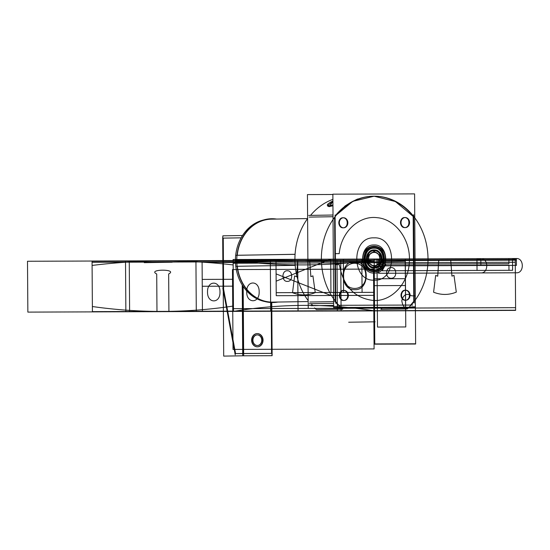 <?xml version="1.0" encoding="UTF-8"?>
<svg xmlns="http://www.w3.org/2000/svg" width="550" height="550" viewBox="0 0 550 550"><rect width="100%" height="100%" fill="white"/><g stroke="black" fill="none" stroke-linecap="round" stroke-linejoin="round"><path stroke-width="0.82" d="M242.701 353.492L235.586 353.609L223.616 289.321L235.586 353.602L242.701 353.492L235.586 353.609L242.701 353.492L235.586 353.609L223.616 289.321L235.586 353.602L223.616 289.321L223.259 238.129L223.616 289.321L223.259 238.129L241.134 237.841L223.259 238.129L241.134 237.841L223.259 238.129L223.616 289.321L223.259 238.129L241.134 237.841L222.695 238.129M271.762 302.521L272.133 355.699L242.715 355.802L242.22 284.982M242.529 235.51L241.876 235.51L241.883 236.541M242.791 285.883L243.265 353.485M243.65 353.485L271.556 353.389L271.198 302.5L271.556 353.382L243.65 353.485L271.556 353.389L243.65 353.485L271.556 353.389L271.198 302.5M257.146 334.902A5.314 4.51 89.1 0 0 252.718 340.23A5.314 4.51 89.1 0 0 257.262 345.531A5.314 4.51 89.1 0 0 261.738 340.196A5.314 4.51 -90.9 0 1 257.262 345.531A5.314 4.51 -90.9 0 1 252.718 340.23A5.314 4.51 -90.9 0 1 257.194 334.902A5.314 4.51 -90.9 0 1 261.738 340.196A5.314 4.51 89.1 0 0 257.256 334.902M251.989 355.768L271.954 355.692L271.583 302.521M235.262 354.894L222.812 288.035M222.688 237.105L223.059 290.345M243.183 286.468L243.664 355.795L223.699 356.111L223.238 290.345M241.876 235.517L222.86 235.819L222.867 237.105M234.864 353.609L272.119 353.382M261.931 339.859A5.314 4.51 -90.9 0 1 257.51 345.524A5.314 4.51 -90.9 0 1 252.924 339.893M252.945 340.56A5.314 4.51 -90.9 0 1 257.366 334.895A5.314 4.51 -90.9 0 1 261.951 340.526M251.824 339.817A6.614 5.61 89.1 0 0 257.531 346.823A6.614 5.61 89.1 0 0 263.031 339.776M257.125 333.603A6.614 5.61 89.1 0 0 251.618 340.237A6.614 5.61 89.1 0 0 257.331 346.823M257.434 346.823A6.614 5.61 89.1 0 0 262.838 340.196A6.614 5.61 89.1 0 0 257.696 333.63M263.058 340.608A6.614 5.61 89.1 0 0 257.345 333.603A6.614 5.61 89.1 0 0 251.852 340.643M414.59 193.889L332.867 194.178L333.657 307.512L415.381 307.223L414.59 193.889M385.048 197.601A62.803 53.323 89.1 0 1 413.174 216.418L395.416 201.541L374.117 196.212L352.832 201.334L335.101 216.054L352.832 201.334L374.117 196.212L395.416 201.541L413.174 216.418L395.416 201.541L374.117 196.212L352.832 201.334L335.101 216.054L352.832 201.334L374.117 196.212L395.416 201.541L413.174 216.418A62.803 53.323 89.1 0 0 335.101 216.054A62.803 53.323 -90.9 0 1 413.174 216.418A62.803 53.323 89.1 0 0 335.101 216.054A62.803 53.323 -90.9 0 1 413.174 216.418L413.772 301.338A62.803 53.323 -90.9 0 1 410.658 305.058L338.876 305.312L410.651 305.058A62.803 53.323 89.1 0 0 413.772 301.338A62.803 53.323 -90.9 0 1 410.658 305.058L338.876 305.312L410.651 305.058A62.803 53.323 89.1 0 0 413.772 301.338L410.651 305.058L338.876 305.312M338.353 305.312A62.803 53.323 -90.9 0 1 335.706 302.259A62.803 53.323 89.1 0 0 338.353 305.312A62.803 53.323 -90.9 0 1 335.706 302.259A62.803 53.323 89.1 0 0 338.353 305.312L335.706 302.259L338.353 305.312M335.184 300.946L334.599 217.353M343.049 217.772A5.026 4.263 89.1 0 0 338.821 222.812A5.026 4.263 89.1 0 0 343.118 227.817C348.624 228.113 348.549 217.442 343.049 217.772A5.026 4.263 89.1 0 0 338.821 222.812A5.026 4.263 89.1 0 0 343.118 227.817C348.624 228.113 348.549 217.442 343.049 217.772A5.026 4.263 89.1 0 0 338.821 222.812A5.026 4.263 89.1 0 0 343.118 227.817C348.624 228.113 348.549 217.442 343.049 217.772C337.542 217.477 337.618 228.154 343.118 227.817C348.624 228.113 348.549 217.442 343.049 217.772C337.542 217.477 337.618 228.154 343.118 227.817C337.618 228.154 337.542 217.477 343.049 217.772C337.542 217.477 337.618 228.154 343.118 227.817A5.026 4.263 89.1 0 1 338.821 222.812A5.026 4.263 89.1 0 1 343.049 217.772M343.42 227.81A5.026 4.263 89.1 0 0 347.346 222.729A5.026 4.263 89.1 0 0 343.262 217.779A5.026 4.263 89.1 0 1 347.346 222.729A5.026 4.263 89.1 0 1 343.42 227.81A5.026 4.263 89.1 0 0 347.346 222.729A5.026 4.263 89.1 0 0 343.262 217.779A5.026 4.263 89.1 0 1 347.346 222.729A5.026 4.263 89.1 0 1 343.42 227.81M343.558 290.434A5.026 4.263 89.1 0 0 339.322 295.474A5.026 4.263 89.1 0 0 343.626 300.486C349.133 300.774 349.058 290.104 343.558 290.434A5.026 4.263 89.1 0 0 339.322 295.474A5.026 4.263 89.1 0 0 343.626 300.486C349.133 300.774 349.058 290.104 343.558 290.434A5.026 4.263 89.1 0 0 339.322 295.474A5.026 4.263 89.1 0 0 343.626 300.486C349.133 300.774 349.058 290.104 343.558 290.434C338.051 290.146 338.126 300.816 343.626 300.486C349.133 300.774 349.058 290.104 343.558 290.434C338.051 290.146 338.126 300.816 343.626 300.486C338.126 300.816 338.051 290.146 343.558 290.434C338.051 290.146 338.126 300.816 343.626 300.486A5.026 4.263 89.1 0 1 339.322 295.474A5.026 4.263 89.1 0 1 343.558 290.434M343.922 300.472A5.026 4.263 89.1 0 0 347.854 295.391A5.026 4.263 89.1 0 0 343.764 290.441A5.026 4.263 89.1 0 1 347.854 295.391A5.026 4.263 89.1 0 1 343.922 300.472A5.026 4.263 89.1 0 0 347.854 295.391A5.026 4.263 89.1 0 0 343.764 290.441A5.026 4.263 89.1 0 1 347.854 295.391A5.026 4.263 89.1 0 1 343.922 300.472M405.247 290.214A5.026 4.263 89.1 0 0 401.019 295.254A5.026 4.263 89.1 0 0 405.316 300.266C410.822 300.554 410.747 289.884 405.247 290.214A5.026 4.263 89.1 0 0 401.019 295.254A5.026 4.263 89.1 0 0 405.316 300.266C410.822 300.554 410.747 289.884 405.247 290.214A5.026 4.263 89.1 0 0 401.019 295.254A5.026 4.263 89.1 0 0 405.316 300.266C410.822 300.554 410.747 289.884 405.247 290.214C399.74 289.926 399.816 300.596 405.316 300.266C410.822 300.554 410.747 289.884 405.247 290.214C399.74 289.926 399.816 300.596 405.316 300.266C399.816 300.596 399.74 289.926 405.247 290.214C399.74 289.926 399.816 300.596 405.316 300.266A5.026 4.263 89.1 0 1 401.019 295.254A5.026 4.263 89.1 0 1 405.247 290.214M405.618 300.252A5.026 4.263 89.1 0 0 409.551 295.171A5.026 4.263 89.1 0 0 405.46 290.221A5.026 4.263 89.1 0 1 409.551 295.171A5.026 4.263 89.1 0 1 405.618 300.252A5.026 4.263 89.1 0 0 409.551 295.171A5.026 4.263 89.1 0 0 405.46 290.221A5.026 4.263 89.1 0 1 409.551 295.171A5.026 4.263 89.1 0 1 405.618 300.252M404.738 217.553A5.026 4.263 89.1 0 0 400.51 222.592A5.026 4.263 89.1 0 0 404.814 227.604C410.314 227.893 410.238 217.222 404.738 217.553A5.026 4.263 89.1 0 0 400.51 222.592A5.026 4.263 89.1 0 0 404.814 227.604C410.314 227.893 410.238 217.222 404.738 217.553A5.026 4.263 89.1 0 0 400.51 222.592A5.026 4.263 89.1 0 0 404.814 227.604C410.314 227.893 410.238 217.222 404.738 217.553C399.238 217.264 399.307 227.934 404.814 227.604C410.314 227.893 410.238 217.222 404.738 217.553C399.238 217.264 399.307 227.934 404.814 227.604C399.307 227.934 399.238 217.264 404.738 217.553C399.238 217.264 399.307 227.934 404.814 227.604A5.026 4.263 89.1 0 1 400.51 222.592A5.026 4.263 89.1 0 1 404.738 217.553M405.109 227.59A5.026 4.263 89.1 0 0 409.042 222.509A5.026 4.263 89.1 0 0 404.951 217.559A5.026 4.263 89.1 0 1 409.042 222.509A5.026 4.263 89.1 0 1 405.109 227.59A5.026 4.263 89.1 0 0 409.042 222.509A5.026 4.263 89.1 0 0 404.951 217.559A5.026 4.263 89.1 0 1 409.042 222.509A5.026 4.263 89.1 0 1 405.109 227.59M372.618 196.226L373.677 196.212A62.803 53.323 89.1 0 1 424.999 238.494A62.803 53.323 89.1 0 1 407.268 308.928L380.82 309.347L407.268 308.928A62.803 53.323 89.1 0 0 424.999 238.494A62.803 53.323 89.1 0 0 373.697 196.212A62.803 53.323 89.1 0 1 424.999 238.494A62.803 53.323 89.1 0 1 407.268 308.928L380.82 309.347A62.803 53.323 89.1 0 0 382.621 307.656A62.803 53.323 89.1 0 1 380.82 309.347A62.803 53.323 89.1 0 0 382.621 307.656M373.697 196.212A62.803 53.323 89.1 0 0 323.929 239.477A62.803 53.323 89.1 0 0 342.815 309.155A62.803 53.323 89.1 0 1 323.929 239.477A62.803 53.323 89.1 0 1 373.697 196.212A62.803 53.323 89.1 0 0 323.929 239.477A62.803 53.323 89.1 0 0 342.815 309.155L316.367 309.574A62.803 53.323 89.1 0 1 314.545 307.897A62.803 53.323 89.1 0 0 316.367 309.574L342.815 309.155L316.367 309.574A62.803 53.323 89.1 0 1 314.545 307.897M307.608 218.522A62.803 53.323 89.1 0 0 308.179 300.623A62.803 53.323 89.1 0 1 307.608 218.522A62.803 53.323 89.1 0 0 308.179 300.623M334.62 301.627L335.679 301.606M373.189 196.219A62.803 53.323 89.1 0 0 343.399 207.549M392.968 200.358L399.568 203.947M344.657 206.415C344.252 206.051 358.373 198.213 357.954 199.038M410.08 305.071L411.139 305.051M332.874 194.494L307.436 194.583L308.227 307.918M389.95 307.312L341.33 307.801M310.544 215.38A62.803 53.323 -90.9 0 1 332.908 199.361A62.803 53.323 -90.9 0 0 310.544 215.38A62.803 53.323 -90.9 0 1 332.908 199.361A62.803 53.323 -90.9 0 0 310.544 215.38M312.916 305.704A62.803 53.323 -90.9 0 1 311.128 303.696A62.803 53.323 -90.9 0 0 312.916 305.704A62.803 53.323 -90.9 0 1 311.128 303.696A62.803 53.323 -90.9 0 0 312.916 305.704M294.931 260.363L235.434 261.312A41.491 35.227 89.1 0 0 264.853 301.551M294.924 259.318L235.428 260.26A41.491 35.227 89.1 0 1 263.553 219.979M270.387 302.459A41.896 35.571 89.1 0 0 277.929 302.039M276.616 219.072A41.896 35.571 89.1 0 0 269.803 218.831M272.023 218.769L271.893 219.147L272.023 218.769M274.711 302.094L274.856 302.438A41.896 35.571 89.1 0 1 236.754 260.762A41.896 35.571 89.1 0 1 274.271 218.811L274.154 219.106M237.593 261.278L237.586 260.226M237.236 255.207A41.491 35.227 -90.9 0 1 271.893 219.147A41.491 35.227 89.1 0 0 237.236 255.207A41.491 35.227 -90.9 0 1 271.893 219.147A41.491 35.227 89.1 0 0 237.868 251.041M237.05 255.207L237.428 254.258M237.332 260.232L237.339 261.278M237.518 267.266L237.126 266.31M237.304 266.262A41.491 35.227 89.1 0 0 272.47 302.129A41.491 35.227 -90.9 0 1 237.304 266.262L295.185 265.341L237.304 266.262A41.491 35.227 89.1 0 0 272.47 302.129A41.491 35.227 -90.9 0 1 237.304 266.262L295.185 265.341L237.304 266.262M310.977 305.731L333.644 305.394M412.603 305.051L337.425 305.312M309.265 303.724L333.63 303.339M308.646 215.414L333.011 215.022M335.713 303.304L335.094 214.988M309.169 217.099L333.025 216.721L309.169 217.099M333.616 301.641L309.76 302.019L333.616 301.641M414.288 303.029L413.676 214.713M413.772 301.338L413.174 216.418L413.772 301.338L413.174 216.418L413.772 301.338L413.174 216.418L413.772 301.338L413.174 216.418L413.772 301.338L410.651 305.058M332.915 200.998A8.676 1.891 -22 0 0 327.326 205.239A8.676 1.891 -22 0 0 329.024 205.673M327.669 206.085L329.12 206.663L332.922 201.554L327.656 205.535M328.446 205.686A8.676 1.891 -22 0 0 332.942 204.861M329.12 206.663L332.949 205.748L329.12 206.663L332.949 205.748L329.12 206.663L332.922 201.554L329.12 206.663M405.584 227.583A5.026 4.263 -90.9 0 1 405.364 227.597A5.026 4.263 -90.9 0 1 401.019 222.64A5.026 4.263 -90.9 0 1 405.206 217.546A5.026 4.263 -90.9 0 1 405.515 217.553M404.979 217.559A5.026 4.263 -90.9 0 1 405.206 217.546A5.026 4.263 -90.9 0 1 409.551 222.502A5.026 4.263 -90.9 0 1 405.364 227.597A5.026 4.263 -90.9 0 1 405.054 227.583M406.092 300.245A5.026 4.263 -90.9 0 1 405.873 300.259A5.026 4.263 -90.9 0 1 401.527 295.302A5.026 4.263 -90.9 0 1 405.714 290.207A5.026 4.263 -90.9 0 1 406.024 290.214M405.487 290.221A5.026 4.263 -90.9 0 1 405.714 290.207A5.026 4.263 -90.9 0 1 410.059 295.164A5.026 4.263 -90.9 0 1 405.873 300.259A5.026 4.263 -90.9 0 1 405.556 300.245M344.403 300.465A5.026 4.263 -90.9 0 1 344.176 300.472A5.026 4.263 -90.9 0 1 339.838 295.515A5.026 4.263 -90.9 0 1 344.018 290.428A5.026 4.263 -90.9 0 1 344.334 290.434M343.798 290.434A5.026 4.263 -90.9 0 1 344.018 290.428A5.026 4.263 -90.9 0 1 348.363 295.384A5.026 4.263 -90.9 0 1 344.176 300.472A5.026 4.263 -90.9 0 1 343.867 300.465M343.894 227.803A5.026 4.263 -90.9 0 1 343.674 227.81A5.026 4.263 -90.9 0 1 339.329 222.853A5.026 4.263 -90.9 0 1 343.509 217.766A5.026 4.263 -90.9 0 1 343.826 217.772M343.289 217.772A5.026 4.263 -90.9 0 1 343.509 217.766A5.026 4.263 -90.9 0 1 347.854 222.722A5.026 4.263 -90.9 0 1 343.674 227.81A5.026 4.263 -90.9 0 1 343.358 227.803M295.082 254.286L235.696 255.317M237.229 255.262L295.075 254.341L237.229 255.262M243.774 261.174L243.767 260.129L243.774 261.174M295.178 265.286L235.778 266.317M261.738 340.196A5.314 4.51 89.1 0 0 257.194 334.902A5.314 4.51 89.1 0 0 252.718 340.23A5.314 4.51 -90.9 0 1 257.194 334.902A5.314 4.51 -90.9 0 1 261.738 340.196A5.314 4.51 -90.9 0 1 257.262 345.531A5.314 4.51 -90.9 0 1 252.718 340.23A5.314 4.51 89.1 0 0 257.262 345.531A5.314 4.51 89.1 0 0 261.738 340.196A5.314 4.51 89.1 0 0 257.194 334.902A5.314 4.51 89.1 0 0 252.718 340.23M515.247 258.521L515.611 310.2L374.543 310.702L374.186 259.016L515.247 258.521L515.611 310.2L374.543 310.702L374.186 259.016L275.983 259.366L276.086 273.9L330.969 295.508L276.086 273.9L275.983 259.366L374.186 259.016L374.413 292.339L343.571 292.449L343.337 259.126L374.186 259.016L374.413 292.339L343.571 292.449L343.337 259.126L374.186 259.016L374.413 292.339L276.217 292.683L275.983 259.366L374.186 259.016L374.413 292.339L276.217 292.683L275.983 259.366L374.186 259.016L374.44 295.35L276.238 295.701L276.134 281.167L330.715 259.174L374.186 259.016L374.44 295.35L276.238 295.701L276.134 281.167L330.715 259.174L374.186 259.016L374.413 292.339L330.949 292.49L330.715 259.174L374.186 259.016L374.413 292.339L330.949 292.49L330.715 259.174L374.186 259.016L374.44 295.35L331.457 295.501L374.44 295.35L374.186 259.016L374.413 292.339L362.079 292.38L361.845 259.064L374.186 259.016L374.413 292.339L362.079 292.38L361.845 259.064L415.044 258.871L415.642 344.025L374.777 344.169L374.186 259.016L415.044 258.871L415.642 344.025L374.777 344.169L374.186 259.016L415.044 258.871L415.305 295.831L411.668 295.845C406.711 292.861 403.425 294.491 401.803 300.733C402.875 307.876 406.189 309.911 411.744 306.845L415.381 306.831L415.635 343.791L374.777 343.936L374.186 259.016L415.044 258.871L415.305 295.831L411.668 295.845C406.711 292.861 403.425 294.491 401.803 300.733C402.875 307.876 406.189 309.911 411.744 306.845L415.381 306.831L415.635 343.791L374.777 343.936L374.186 259.016L415.044 258.871L415.635 343.791L374.777 343.936L374.186 259.016L415.044 258.871L415.635 343.791L374.777 343.936L374.186 259.016L382.58 258.988L382.635 266.619L374.234 266.654L379.823 262.817L379.768 255.179L374.131 251.384L368.541 255.221L368.596 262.852L374.234 266.654L379.823 262.817L379.768 255.179L374.131 251.384L368.541 255.221L368.596 262.852L374.234 266.654L368.596 262.852L368.541 255.221L374.131 251.384L379.768 255.179L379.823 262.817L374.234 266.654L368.596 262.852L368.541 255.221L374.131 251.384L379.768 255.179L379.823 262.817L374.234 266.654L374.186 259.016L382.58 258.988L382.635 266.619L374.234 266.654L374.186 259.016L382.58 258.988L382.635 266.619L374.234 266.654L374.186 259.016L382.58 258.988L382.635 266.619L374.234 266.654L374.186 259.016L382.58 258.988L382.635 266.619L374.234 266.654L374.186 259.016L382.58 258.988L382.635 266.619L374.234 266.654L374.186 259.016L382.58 258.988L382.635 266.619L374.234 266.654L374.186 259.016L382.58 258.988L382.635 266.619L374.234 266.654L374.186 259.016L382.58 258.988L382.635 266.619L374.234 266.654L374.186 259.016L382.58 258.988L382.635 266.619L374.234 266.654L374.186 259.016L382.58 258.988L382.635 266.619L374.234 266.654L374.186 259.016L382.58 258.988L382.635 266.619L374.234 266.654L374.186 259.016L374.543 310.702L233.482 311.204L233.117 259.518L374.186 259.016L374.543 310.702L233.482 311.204L233.117 259.518M365.723 275.811C366.293 259.029 342.829 259.112 343.633 275.894C343.062 292.676 366.527 292.593 365.723 275.811C366.293 259.029 342.829 259.112 343.633 275.894C343.062 292.676 366.527 292.593 365.723 275.811M287.286 270.779C281.462 270.469 281.545 281.758 287.361 281.407C293.184 281.717 293.109 270.428 287.286 270.779C281.462 270.469 281.545 281.758 287.361 281.407C293.184 281.717 293.109 270.428 287.286 270.779M405.302 258.906L405.776 326.961L377.486 327.064L377.011 259.009L405.302 258.906L405.776 326.961L377.486 327.064L377.011 259.009L405.302 258.906M395.677 272.896C396.041 265.712 386.189 265.746 386.65 272.931C386.286 280.122 396.144 280.087 395.677 272.896C396.041 265.712 386.189 265.746 386.65 272.931C386.286 280.122 396.144 280.087 395.677 272.896M354.578 261.601C339.192 260.782 339.398 290.606 354.777 289.685C370.157 290.496 369.951 260.679 354.578 261.601C339.192 260.782 339.398 290.606 354.777 289.685C370.157 290.496 369.951 260.679 354.578 261.601M233.124 260.535L374.192 260.033L374.543 310.887L233.482 311.389L233.124 260.535L374.192 260.033L374.543 310.887L233.482 311.389L233.124 260.535L233.482 311.389L92.414 311.884L92.063 261.03L233.124 260.535L233.482 311.389L92.414 311.884L92.063 261.03L374.192 260.033L374.543 310.887L233.482 311.389L233.124 260.535L374.192 260.033L374.543 310.887L233.482 311.389L233.124 260.535C280.191 266.53 327.209 266.365 374.192 260.033L515.254 259.538L515.611 310.393L374.543 310.887L374.192 260.033L515.254 259.538L515.611 310.393L374.543 310.887L374.192 260.033L374.543 310.887L233.482 311.389L233.124 260.535C280.191 266.53 327.209 266.365 374.192 260.033L374.543 310.887L233.482 311.389L233.124 260.535L374.192 260.033L374.543 310.887C327.47 303.394 280.452 303.559 233.482 311.389L92.414 311.884L92.091 265.43C139.074 259.634 186.099 259.469 233.159 264.928L233.482 311.389L92.414 311.884L92.091 265.43C139.074 259.634 186.099 259.469 233.159 264.928L233.482 311.389L233.124 260.535L374.192 260.033L374.543 310.887C327.47 303.394 280.452 303.559 233.482 311.389L233.441 306.027C186.471 313.046 139.446 313.218 92.379 306.529L92.063 261.03L233.124 260.535L233.441 306.027C186.471 313.046 139.446 313.218 92.379 306.529L92.063 261.03L297.688 260.308L298.045 311.156L168.919 311.616L168.657 273.962C178.661 268.868 146.644 268.978 156.716 274.003L156.977 311.657L27.858 312.111L27.5 261.264L297.688 260.308L298.045 311.156L168.919 311.616L168.657 273.962C178.661 268.868 146.644 268.978 156.716 274.003L156.977 311.657L27.858 312.111L27.5 261.264L297.688 260.308L296.677 276.678L294.607 275.949L292.531 292.71C300.121 295.694 307.691 295.666 315.239 292.627L312.929 275.88L310.867 276.629L309.629 260.26L374.192 260.033L374.543 310.887L233.482 311.389L233.124 260.535L297.688 260.308L296.677 276.678L294.607 275.949L292.531 292.71C300.121 295.694 307.691 295.666 315.239 292.627L312.929 275.88L310.867 276.629L309.629 260.26L374.192 260.033L374.543 310.887L233.482 311.389L233.124 260.535L438.756 259.806L437.738 276.183L435.669 275.447L433.592 292.208C441.183 295.199 448.752 295.171 456.301 292.126L453.991 275.385L451.935 276.127L450.691 259.765L515.254 259.538L515.611 310.393L374.543 310.887L374.192 260.033L438.756 259.806L437.738 276.183L435.669 275.447L433.592 292.208C441.183 295.199 448.752 295.171 456.301 292.126L453.991 275.385L451.935 276.127L450.691 259.765L515.254 259.538L515.611 310.393L374.543 310.887L374.192 260.033L374.543 310.887L233.482 311.389L233.138 261.821L374.199 261.319L374.543 310.887L233.482 311.389L233.138 261.821L374.199 261.319L374.543 310.887L92.414 311.884L92.07 262.316L233.138 261.821L233.482 311.389L92.414 311.884L92.07 262.316L233.138 261.821L233.482 311.389L233.138 261.821L374.199 261.319L374.543 310.887L233.482 311.389L233.138 261.821L374.199 261.319L374.543 310.887L92.414 311.884L92.07 262.316L233.138 261.821L233.482 311.389L92.414 311.884L92.07 262.316L233.138 261.821L233.482 311.389L233.124 260.535L374.192 260.033L374.543 310.887L233.482 311.389L233.124 260.535L233.482 311.389L92.414 311.884L92.063 261.03L233.124 260.535L233.482 311.389L92.414 311.884L92.063 261.03L374.192 260.033L374.543 310.887L233.482 311.389L233.124 260.535L374.192 260.033L374.543 310.887L233.482 311.389L233.124 260.535L233.482 311.389L92.414 311.884L92.063 261.03L233.124 260.535L233.482 311.389L92.414 311.884L92.063 261.03L374.192 260.033L374.543 310.887L233.482 311.389L233.124 260.535L374.192 260.033L374.543 310.887L233.482 311.389L233.124 260.535L233.482 311.389L92.414 311.884L92.063 261.03L233.124 260.535L233.482 311.389L92.414 311.884L92.063 261.03L374.192 260.033L374.543 310.887L233.482 311.389L233.124 260.535L374.192 260.033L374.543 310.887L233.482 311.389L233.124 260.535L233.482 311.389L92.414 311.884L92.063 261.03L233.124 260.535L233.482 311.389L92.414 311.884L92.063 261.03L374.192 260.033L374.323 278.788L405.364 278.678L405.591 310.778L202.434 311.499L202.214 279.4L233.255 279.29L233.124 260.535L374.192 260.033L374.323 278.788L405.364 278.678L405.591 310.778L202.434 311.499L202.214 279.4L233.255 279.29L233.124 260.535L374.192 260.033L374.543 310.887L233.482 311.389L233.303 286.151L202.262 286.261L202.091 261.986C234.623 262.982 267.135 262.426 299.619 260.315C334.84 261.972 370.047 262.288 405.247 261.271L405.412 285.546L374.371 285.656L374.543 310.887L233.482 311.389L233.303 286.151L202.262 286.261L202.091 261.986C234.623 262.982 267.135 262.426 299.619 260.315C334.84 261.972 370.047 262.288 405.247 261.271L405.412 285.546L374.371 285.656L374.543 310.887L233.482 311.389L233.124 260.535L374.192 260.033L374.543 310.887L233.482 311.389L233.124 260.535L374.192 260.033L374.543 310.887L233.482 311.389L233.124 260.535L374.192 260.033L374.543 310.887L233.482 311.389L233.124 260.535L374.192 260.033L515.254 259.538L515.611 310.393L374.543 310.887L374.192 260.033L515.254 259.538L515.611 310.393L374.543 310.887L374.192 260.033L515.254 259.538L515.611 310.393L374.543 310.887L374.192 260.033L515.254 259.538L515.611 310.393L374.543 310.887L374.192 260.033L374.543 310.887L233.482 311.389L233.124 260.535L374.192 260.033L374.543 310.887L233.482 311.389L233.124 260.535L374.192 260.033L374.543 310.887L233.482 311.389L233.124 260.535L374.192 260.033L374.543 310.887L233.482 311.389L233.124 260.535L374.192 260.033L515.254 259.538L515.611 310.393L374.543 310.887L374.192 260.033L515.254 259.538L515.611 310.393L374.543 310.887L374.192 260.033L515.254 259.538L515.611 310.386L374.543 310.887L374.192 260.033L515.254 259.538L515.611 310.386L374.543 310.887L374.192 260.033L374.543 310.887L233.482 311.389L233.124 260.535L374.192 260.033L374.543 310.887L233.482 311.389L233.124 260.535L233.482 311.389L92.414 311.884L92.063 261.03L233.124 260.535L233.482 311.389L92.414 311.884L92.063 261.03L374.192 260.033L515.254 259.538L515.611 310.393L374.543 310.887L374.192 260.033L515.254 259.538L515.611 310.393L374.543 310.887L374.192 260.033L374.543 310.887L233.482 311.389L233.124 260.535L374.192 260.033L374.543 310.887L233.482 311.389L233.124 260.535M374.282 273.061C358.909 273.982 358.703 244.159 374.082 244.977C389.462 244.056 389.668 273.873 374.282 273.061C358.909 273.982 358.703 244.159 374.082 244.977C389.462 244.056 389.668 273.873 374.282 273.061M374.117 249.92C364.155 249.391 364.286 268.709 374.248 268.111C384.216 268.641 384.079 249.322 374.117 249.92C364.155 249.391 364.286 268.709 374.248 268.111C384.216 268.641 384.079 249.322 374.117 249.92M233.131 260.789L374.192 260.288L374.543 310.633L233.482 311.135L233.131 260.789L374.192 260.288L374.543 310.633L233.482 311.135L233.131 260.789L233.482 311.135L92.414 311.63L92.063 261.284L233.131 260.789L233.482 311.135L92.414 311.63L92.063 261.284L233.131 260.789M374.261 270.435C361.763 271.191 361.598 246.929 374.103 247.603C386.602 246.84 386.767 271.102 374.261 270.435C361.763 271.191 361.598 246.929 374.103 247.603C386.602 246.84 386.767 271.102 374.261 270.435M366.458 259.043C366.066 270.779 382.463 270.724 381.906 258.988C382.305 247.252 365.901 247.314 366.458 259.043C366.066 270.779 382.463 270.724 381.906 258.988C382.305 247.252 365.901 247.314 366.458 259.043M374.089 348.927L233.021 349.422L232.464 269.576L373.533 269.081L374.089 348.927L233.021 349.422L232.464 269.576L373.533 269.081L374.089 348.927L233.021 349.422L232.464 269.576L373.533 269.081L374.089 348.927L233.021 349.422L232.464 269.576L373.533 269.081L374.089 348.927M144.279 262.666L172.219 262.226L144.279 262.666M251.618 340.237A6.614 5.61 89.1 0 0 257.276 346.823A6.614 5.61 89.1 0 0 262.838 340.196A6.614 5.61 89.1 0 0 257.18 333.603A6.614 5.61 89.1 0 0 251.618 340.237A6.614 5.61 89.1 0 0 257.276 346.823A6.614 5.61 89.1 0 0 262.838 340.196A6.614 5.61 89.1 0 0 257.18 333.603A6.614 5.61 89.1 0 0 251.618 340.237M374.034 237.861C397.196 236.472 397.513 281.401 374.33 280.17C351.168 281.566 350.859 236.637 374.034 237.861C397.196 236.472 397.513 281.401 374.33 280.17C351.168 281.566 350.859 236.637 374.034 237.861M362.966 259.057C362.395 276.1 386.21 276.018 385.399 258.981C385.969 241.938 362.154 242.021 362.966 259.057C362.395 276.1 386.21 276.018 385.399 258.981C385.969 241.938 362.154 242.021 362.966 259.057M375.127 321.812L348.686 322.231M337.349 311.018L336.992 260.164L340.746 260.15L341.096 311.004L337.349 311.018L336.992 260.164L340.746 260.15L341.096 311.004L337.349 311.018M196.288 311.52L195.931 260.666L270.325 260.404L270.676 311.259L196.288 311.52L195.931 260.666L270.325 260.404L270.676 311.259L196.288 311.52M207.529 292.029C207.254 303.854 220.419 303.806 219.972 291.988C220.254 280.163 207.089 280.211 207.529 292.029C207.254 303.854 220.419 303.806 219.972 291.988C220.254 280.163 207.089 280.211 207.529 292.029M246.716 291.892C246.434 303.717 259.607 303.669 259.16 291.851C259.442 280.026 246.269 280.074 246.716 291.892C246.434 303.717 259.607 303.669 259.16 291.851C259.442 280.026 246.269 280.074 246.716 291.892M129.257 260.899L129.614 311.754L125.868 311.768L125.51 260.913L129.257 260.899L129.614 311.754L125.868 311.768L125.51 260.913L129.257 260.899M339.233 253.639L335.363 253.653L339.233 253.639C341.069 232.141 359.033 215.174 377.272 217.704C395.587 219.189 410.74 239.793 409.365 261.339C408.884 282.947 392.04 301.434 373.697 300.499C354.826 298.423 343.358 286.468 339.309 264.639C343.358 286.468 354.826 298.423 373.697 300.499C392.04 301.434 408.884 282.947 409.365 261.339C410.74 239.793 395.587 219.189 377.272 217.704C359.033 215.174 341.069 232.141 339.233 253.639M335.438 264.653L339.309 264.639L335.438 264.653M272.477 302.129L308.186 301.565L272.47 302.129M272.037 218.735L271.893 219.147L272.037 218.735M374.241 267.692C364.746 268.262 364.616 249.844 374.124 250.346C383.618 249.776 383.749 268.194 374.241 267.692C364.746 268.262 364.616 249.844 374.124 250.346C383.618 249.776 383.749 268.194 374.241 267.692C364.746 268.262 364.616 249.844 374.124 250.346C383.618 249.776 383.749 268.194 374.241 267.692C364.746 268.262 364.616 249.844 374.124 250.346C383.618 249.776 383.749 268.194 374.241 267.692M385.894 264.131L476.994 263.808L477.043 270.421L382.181 270.758L385.894 264.131L476.994 263.808L477.043 270.421L382.181 270.758L385.894 264.131L508.929 263.691L508.888 258.541L512.524 258.528L512.607 270.298L382.181 270.758L385.894 264.131L508.929 263.691L508.888 258.541L512.524 258.528L512.607 270.298L382.181 270.758L385.894 264.131M382.099 258.988L476.96 258.651L480.837 260.281L382.284 260.631L382.099 258.988L476.96 258.651L480.837 260.281L382.284 260.631L382.099 258.988L476.96 258.651L477.008 265.272L385.901 265.595L382.099 258.988L476.96 258.651L477.008 265.272L385.901 265.595L382.099 258.988L512.524 258.528L516.402 260.157L382.284 260.631L382.099 258.988L512.524 258.528L516.402 260.157L382.284 260.631L382.099 258.988L512.524 258.528L512.607 270.298L508.97 270.311L508.936 265.155L385.901 265.595L382.099 258.988L512.524 258.528L512.607 270.298L508.97 270.311L508.936 265.155L385.901 265.595L382.099 258.988M480.824 258.637L480.872 265.519L378.469 265.877L382.271 258.988L480.824 258.637L480.872 265.519L378.469 265.877L382.271 258.988L480.824 258.637C488.641 258.17 488.751 273.336 480.927 272.917L378.524 273.281L378.421 259.002L480.824 258.637C488.641 258.17 488.751 273.336 480.927 272.917L378.524 273.281L378.421 259.002L480.824 258.637L480.872 265.519L382.319 265.863L378.421 259.002L480.824 258.637L480.872 265.519L382.319 265.863L378.421 259.002L480.824 258.637L476.974 260.294L382.112 260.631L382.271 258.988L480.824 258.637L476.974 260.294L382.112 260.631L382.271 258.988L480.824 258.637M382.271 258.988L516.388 258.514L516.436 265.389L378.469 265.877L382.271 258.988L516.388 258.514L516.436 265.389L378.469 265.877L382.271 258.988L516.388 258.514C524.205 258.046 524.308 273.206 516.491 272.793L378.524 273.281L378.421 259.002L516.388 258.514C524.205 258.046 524.308 273.206 516.491 272.793L378.524 273.281L378.421 259.002L516.388 258.514L516.436 265.389L382.319 265.863L378.421 259.002L516.388 258.514L516.436 265.389L382.319 265.863L378.421 259.002L516.388 258.514L512.538 260.171L382.112 260.631L382.271 258.988L516.388 258.514L512.538 260.171L382.112 260.631L382.271 258.988M374.096 246.654C387.633 245.843 387.812 272.099 374.268 271.384C360.731 272.195 360.553 245.939 374.096 246.654C387.633 245.843 387.812 272.099 374.268 271.384C360.731 272.195 360.553 245.939 374.096 246.654M374.124 250.766C365.083 250.291 365.207 267.809 374.241 267.266C383.281 267.747 383.158 250.222 374.124 250.766C365.083 250.291 365.207 267.809 374.241 267.266C383.281 267.747 383.158 250.222 374.124 250.766C365.083 250.291 365.207 267.809 374.241 267.266C383.281 267.747 383.158 250.222 374.124 250.766C365.083 250.291 365.207 267.809 374.241 267.266C383.281 267.747 383.158 250.222 374.124 250.766C383.158 250.222 383.281 267.747 374.241 267.266C365.207 267.809 365.083 250.291 374.124 250.766C383.158 250.222 383.281 267.747 374.241 267.266C365.207 267.809 365.083 250.291 374.124 250.766M374.11 248.201C385.949 247.493 386.107 270.462 374.261 269.83C362.416 270.545 362.257 247.576 374.11 248.201C385.949 247.493 386.107 270.462 374.261 269.83C362.416 270.545 362.257 247.576 374.11 248.201M374.206 262.756L374.529 308.172L233.461 308.667L233.145 263.251L374.206 262.756L374.529 308.172L233.461 308.667L233.145 263.251L515.274 262.254L515.591 307.67L374.529 308.172L374.206 262.756L515.274 262.254L515.591 307.67L374.529 308.172L374.206 262.756M374.096 246.613C387.674 245.802 387.86 272.14 374.268 271.418C360.69 272.236 360.504 245.898 374.096 246.613C387.674 245.802 387.86 272.14 374.268 271.418C360.69 272.236 360.504 245.898 374.096 246.613M368.411 259.036C367.998 250.271 380.249 250.229 379.954 258.995C380.373 267.761 368.115 267.809 368.411 259.036C367.998 250.271 380.249 250.229 379.954 258.995C380.373 267.761 368.115 267.809 368.411 259.036M374.138 252.223C366.692 251.824 366.788 266.262 374.234 265.815C381.679 266.207 381.576 251.776 374.138 252.223C366.692 251.824 366.788 266.262 374.234 265.815C381.679 266.207 381.576 251.776 374.138 252.223M307.56 218.577L269.995 219.175"/></g></svg>
